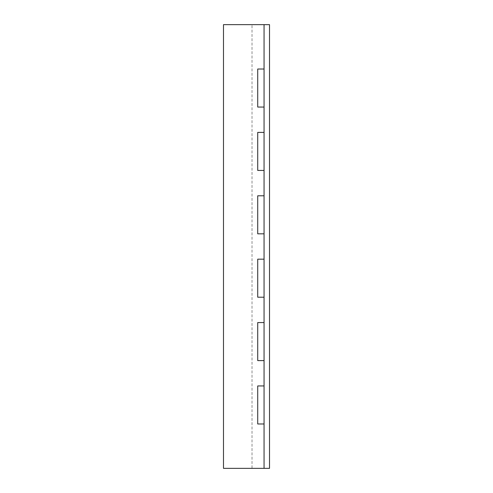 <?xml version="1.0" encoding="UTF-8"?>
<svg xmlns="http://www.w3.org/2000/svg" width="493" height="493" viewBox="0 0 493 493"><rect width="100%" height="100%" fill="white"/><g stroke="black" fill="none" stroke-linecap="round" stroke-linejoin="round"><path stroke-width="0.37" stroke-dasharray="2.46 1.85" d="M264.057 468.35L223.489 468.35L223.489 24.65L264.057 24.65L264.057 69.02L264.057 24.65L269.511 24.65L269.511 468.35L264.057 468.35L264.057 24.65M252.015 468.35L223.489 468.35L223.489 24.65L223.489 468.35L252.015 468.35L252.015 24.65L252.015 468.35M264.057 107.049L257.722 107.049L257.722 69.02L264.057 69.02M264.057 170.436L257.722 170.436L257.722 132.407L264.057 132.407M264.057 233.824L257.722 233.824L257.722 195.789L264.057 195.789M264.057 297.211L257.722 297.211L257.722 259.176L264.057 259.176M264.057 360.593L257.722 360.593L257.722 322.564L264.057 322.564M264.057 423.98L257.722 423.98L257.722 385.951L264.057 385.951"/><path stroke-width="0.74" d="M264.057 24.65L269.511 24.65L269.511 468.35L223.489 468.35L223.489 24.65L264.057 24.65L264.057 69.02L257.722 69.02L257.722 107.049L264.057 107.049L264.057 69.02M264.057 468.35L264.057 423.98L257.722 423.98L257.722 385.951L264.057 385.951L264.057 107.049M264.057 322.564L257.722 322.564L257.722 360.593L264.057 360.593M264.057 259.176L257.722 259.176L257.722 297.211L264.057 297.211M264.057 195.789L257.722 195.789L257.722 233.824L264.057 233.824M264.057 132.407L257.722 132.407L257.722 170.436L264.057 170.436M264.057 423.98L264.057 385.951"/></g></svg>
